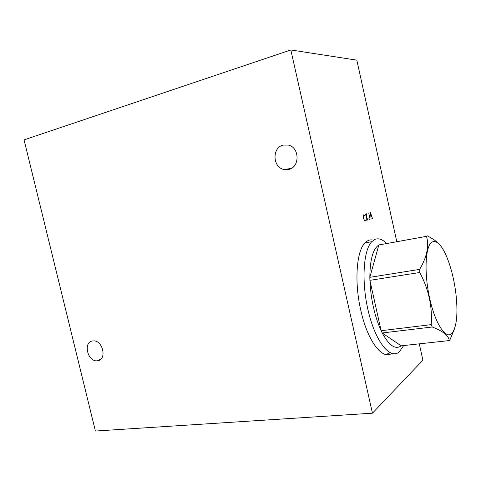 <?xml version="1.0" encoding="UTF-8"?>
<svg xmlns="http://www.w3.org/2000/svg" width="481" height="481" viewBox="0 0 481 481"><rect width="100%" height="100%" fill="white"/><g stroke="black" fill="none" stroke-linecap="round" stroke-linejoin="round"><path stroke-width="0.72" d="M419.288 343.843L422.889 360.197L372.444 413.185L290.837 49.964L356.824 60.149L396.741 241.438M391.648 353.415C382.359 360.377 367.418 340.861 360.732 309.992C354.142 281.433 356.571 250.787 365.067 242.797C367.237 240.572 369.618 239.622 372.216 239.941M372.444 413.185L95.4 431.036L24.05 139.887L290.837 49.964M97.511 360.786C107.233 360.125 103.012 340.013 93.314 340.897L92.677 340.951C82.942 341.865 87.446 361.892 97.12 360.822L97.511 360.786M288.714 169.468C300.036 167.34 299.747 147.258 288.275 145.064L283.195 145.106C271.729 147.583 272.607 167.749 284.175 169.546L288.714 169.468M369.017 240.53L368.314 240.476M389.622 352.826L386.55 354.641M368.53 240.62L368.019 240.608M386.219 354.593L389.412 352.844M364.917 242.965L371.777 241.696C363.041 250.409 361.225 283.712 368.843 313.414C376.358 343.212 390.668 359.83 399.344 351.797L403.649 345.55M386.405 243.308C382.317 239.201 378.445 237.921 374.783 239.466L371.777 241.696M432.257 326.996L382.233 332.978L401.172 345.821C395.442 349.946 389.129 345.665 382.233 332.978L381.12 330.712C374.531 315.951 370.791 299.164 369.901 280.339L369.841 277.333C369.991 259.62 372.991 248.833 378.836 244.979L426.509 236.345C429.232 245.977 426.942 256.986 419.642 269.384L419.793 272.486C428.643 289.237 432.449 306.619 431.216 324.639L432.257 326.996C443.139 331.199 448.797 335.726 449.23 340.572L449.988 339.742L454.575 328.625M426.509 236.345L378.836 244.979L369.841 277.333L419.642 269.384M440.837 246.05C438.275 242.55 433.784 239.159 427.362 235.888M452.02 333.249C456.433 327.381 457.87 315.494 456.337 297.583C454.719 281.872 451.406 268.031 446.41 256.054C441.402 244.757 436.652 240.079 432.16 242.009C425.42 245.43 423.851 271.981 429.599 297.986C435.251 324.056 446.091 340.121 452.02 333.249M401.172 345.821L449.23 340.572M382.185 244.071L379.822 244.498M419.793 272.486L369.901 280.339L381.12 330.712L431.216 324.639M364.484 215.692L363.522 214.857L363.534 218.398L364.983 221.41L365.452 220.051M365.38 214.195L367.947 220.274M366.823 220.707L366.51 213.786M368.825 218.777L369.757 219.589L369.937 218.356L368.747 212.987M372.498 218.542L370.4 212.398L371.134 219.059M370.935 216.817L371.753 216.516M100.914 359.127L97.12 360.822M291.426 168.362L284.175 169.546"/></g></svg>
